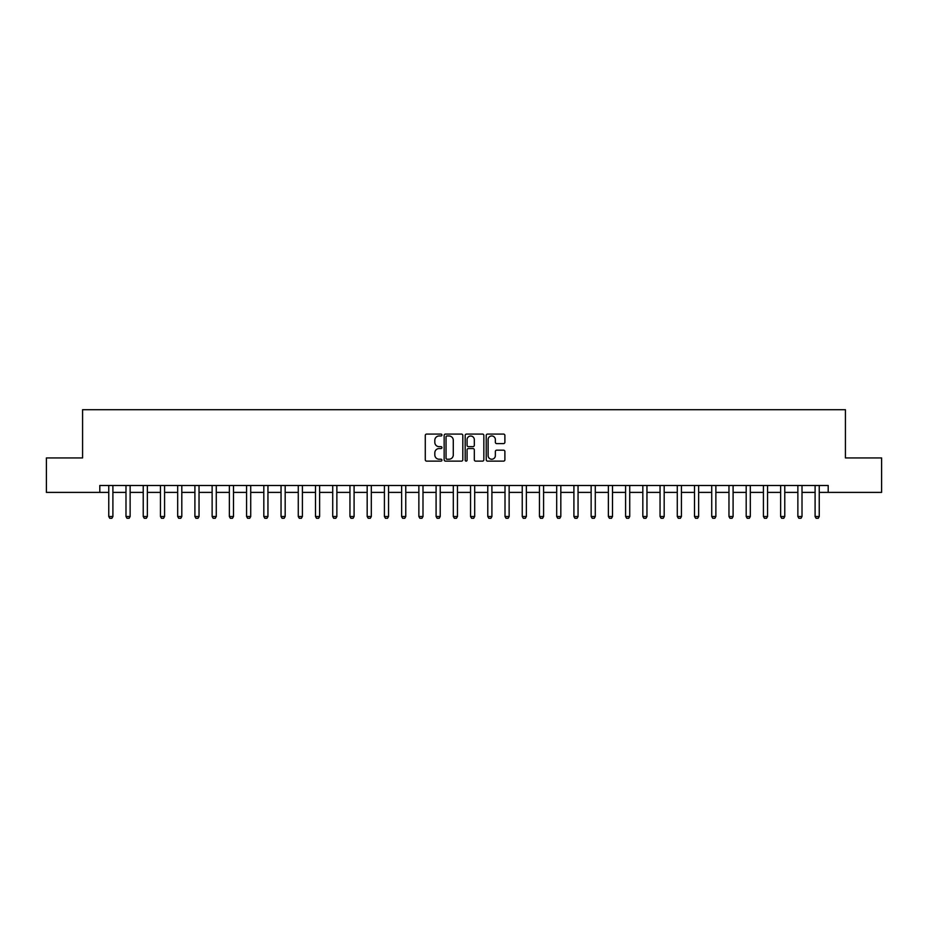 <?xml version="1.0" encoding="UTF-8"?>
<svg xmlns="http://www.w3.org/2000/svg" width="928" height="928" viewBox="0 0 928 928"><rect width="100%" height="100%" fill="white"/><g stroke="black" fill="none" stroke-linecap="round" stroke-linejoin="round"><path stroke-width="1.39" d="M441.948 435.023A0.951 0.951 0 0 0 440.997 434.072L426.625 434.072A1.357 1.357 0 0 0 425.279 435.429L425.279 459.778A1.357 1.357 0 0 0 426.625 461.123L440.997 461.123A0.951 0.951 0 0 0 441.948 460.184A0.951 0.951 0 0 0 440.997 459.232L439.141 459.232A4.327 4.327 0 0 1 434.814 454.906L434.814 452.876A4.327 4.327 0 0 1 439.141 448.549L440.997 448.549A0.951 0.951 0 0 0 441.948 447.598A0.951 0.951 0 0 0 440.997 446.658L439.141 446.658A4.327 4.327 0 0 1 434.814 442.32L434.814 440.29A4.327 4.327 0 0 1 439.141 435.963L440.997 435.963A0.951 0.951 0 0 0 441.948 435.023M503.533 443.607A1.357 1.357 0 0 0 504.89 442.25L504.89 435.429A1.357 1.357 0 0 0 503.533 434.072L487.571 434.072A1.357 1.357 0 0 0 486.226 435.429L486.226 459.778A1.357 1.357 0 0 0 487.571 461.123L503.533 461.123A1.357 1.357 0 0 0 504.89 459.778L504.89 451.518A1.357 1.357 0 0 0 503.533 450.173L496.7 450.173A1.357 1.357 0 0 0 495.355 451.518L495.355 455.613A3.619 3.619 0 0 1 491.736 459.232A3.619 3.619 0 0 1 488.116 455.613L488.116 439.582A3.619 3.619 0 0 1 491.736 435.963A3.619 3.619 0 0 1 495.355 439.582L495.355 442.25A1.357 1.357 0 0 0 496.7 443.607L503.533 443.607M99.806 492.397L46.4 492.397L46.4 457.933L82.58 457.933L82.58 409.7L845.42 409.7L845.42 457.933L881.6 457.933L881.6 492.397L828.194 492.397L828.194 485.495L99.806 485.495L99.806 492.397L108.762 492.397M462.817 435.429A1.357 1.357 0 0 0 461.46 434.072L445.498 434.072A1.357 1.357 0 0 0 444.152 435.429L444.152 459.778A1.357 1.357 0 0 0 445.498 461.123L461.46 461.123A1.357 1.357 0 0 0 462.817 459.778L462.817 435.429M466.54 434.072L482.502 434.072A1.357 1.357 0 0 1 483.848 435.429L483.848 459.778A1.357 1.357 0 0 1 482.502 461.123L475.67 461.123A1.357 1.357 0 0 1 474.312 459.778L474.312 449.894A1.357 1.357 0 0 0 472.967 448.549L468.431 448.549A1.357 1.357 0 0 0 467.074 449.894L467.074 460.184A0.951 0.951 0 0 1 466.134 461.123A0.951 0.951 0 0 1 465.183 460.184L465.183 435.429A1.357 1.357 0 0 1 466.54 434.072M112.903 492.397L125.988 492.397M130.129 492.397L143.225 492.397M147.355 492.397L160.451 492.397M164.581 492.397L177.677 492.397M181.807 492.397L194.903 492.397M199.033 492.397L212.129 492.397M216.27 492.397L229.355 492.397M233.496 492.397L246.581 492.397M250.722 492.397L263.819 492.397M267.948 492.397L281.045 492.397M285.174 492.397L298.271 492.397M302.4 492.397L315.497 492.397M319.626 492.397L332.723 492.397M336.864 492.397L349.949 492.397M354.09 492.397L367.175 492.397M371.316 492.397L384.412 492.397M388.542 492.397L401.638 492.397M405.768 492.397L418.864 492.397M422.994 492.397L436.09 492.397M440.22 492.397L453.316 492.397M457.458 492.397L470.542 492.397M474.684 492.397L487.78 492.397M491.91 492.397L505.006 492.397M509.136 492.397L522.232 492.397M526.362 492.397L539.458 492.397M543.588 492.397L556.684 492.397M560.825 492.397L573.91 492.397M578.051 492.397L591.136 492.397M595.277 492.397L608.374 492.397M612.503 492.397L625.6 492.397M629.729 492.397L642.826 492.397M646.955 492.397L660.052 492.397M664.181 492.397L677.278 492.397M681.419 492.397L694.504 492.397M698.645 492.397L711.73 492.397M715.871 492.397L728.967 492.397M733.097 492.397L746.193 492.397M750.323 492.397L763.419 492.397M767.549 492.397L780.645 492.397M784.775 492.397L797.871 492.397M802.012 492.397L815.097 492.397M819.238 492.397L828.194 492.397M446.983 435.963A0.951 0.951 0 0 0 446.043 436.914L446.043 458.281A0.951 0.951 0 0 0 446.983 459.232L448.955 459.232A4.327 4.327 0 0 0 453.282 454.906L453.282 440.29A4.327 4.327 0 0 0 448.955 435.963L446.983 435.963M474.312 439.652A3.619 3.619 0 0 0 470.693 436.032A3.619 3.619 0 0 0 467.074 439.652L467.074 445.301A1.357 1.357 0 0 0 468.431 446.658L472.967 446.658A1.357 1.357 0 0 0 474.312 445.301L474.312 439.652M113.054 485.495L112.961 485.773A1.38 1.38 0 0 0 112.903 486.191L112.903 516.513L111.87 518.3L109.794 518.3L108.762 516.513L108.762 486.191A1.38 1.38 0 0 0 108.704 485.773L108.611 485.495M108.762 516.513L112.903 516.513M130.28 485.495L130.187 485.773A1.38 1.38 0 0 0 130.129 486.191L130.129 516.513L129.096 518.3L127.02 518.3L125.988 516.513L125.988 486.191A1.38 1.38 0 0 0 125.93 485.773L125.837 485.495M125.988 516.513L130.129 516.513M147.506 485.495L147.424 485.773A1.38 1.38 0 0 0 147.355 486.191L147.355 516.513L146.322 518.3L144.258 518.3L143.225 516.513L143.225 486.191A1.38 1.38 0 0 0 143.156 485.773L143.074 485.495M143.225 516.513L147.355 516.513M164.732 485.495L164.65 485.773A1.38 1.38 0 0 0 164.581 486.191L164.581 516.513L163.548 518.3L161.484 518.3L160.451 516.513L160.451 486.191A1.38 1.38 0 0 0 160.382 485.773L160.3 485.495M160.451 516.513L164.581 516.513M181.958 485.495L181.876 485.773A1.38 1.38 0 0 0 181.807 486.191L181.807 516.513L180.774 518.3L178.71 518.3L177.677 516.513L177.677 486.191A1.38 1.38 0 0 0 177.608 485.773L177.526 485.495M177.677 516.513L181.807 516.513M199.184 485.495L199.102 485.773A1.38 1.38 0 0 0 199.033 486.191L199.033 516.513L198 518.3L195.936 518.3L194.903 516.513L194.903 486.191A1.38 1.38 0 0 0 194.834 485.773L194.752 485.495M194.903 516.513L199.033 516.513M216.421 485.495L216.328 485.773A1.38 1.38 0 0 0 216.27 486.191L216.27 516.513L215.226 518.3L213.162 518.3L212.129 516.513L212.129 486.191A1.38 1.38 0 0 0 212.071 485.773L211.978 485.495M212.129 516.513L216.27 516.513M233.647 485.495L233.554 485.773A1.38 1.38 0 0 0 233.496 486.191L233.496 516.513L232.464 518.3L230.388 518.3L229.355 516.513L229.355 486.191A1.38 1.38 0 0 0 229.297 485.773L229.204 485.495M229.355 516.513L233.496 516.513M250.873 485.495L250.78 485.773A1.38 1.38 0 0 0 250.722 486.191L250.722 516.513L249.69 518.3L247.625 518.3L246.581 516.513L246.581 486.191A1.38 1.38 0 0 0 246.523 485.773L246.43 485.495M246.581 516.513L250.722 516.513M268.099 485.495L268.018 485.773A1.38 1.38 0 0 0 267.948 486.191L267.948 516.513L266.916 518.3L264.851 518.3L263.819 516.513L263.819 486.191A1.38 1.38 0 0 0 263.749 485.773L263.668 485.495M263.819 516.513L267.948 516.513M285.325 485.495L285.244 485.773A1.38 1.38 0 0 0 285.174 486.191L285.174 516.513L284.142 518.3L282.077 518.3L281.045 516.513L281.045 486.191A1.38 1.38 0 0 0 280.975 485.773L280.894 485.495M281.045 516.513L285.174 516.513M302.551 485.495L302.47 485.773A1.38 1.38 0 0 0 302.4 486.191L302.4 516.513L301.368 518.3L299.303 518.3L298.271 516.513L298.271 486.191A1.38 1.38 0 0 0 298.201 485.773L298.12 485.495M298.271 516.513L302.4 516.513M319.777 485.495L319.696 485.773A1.38 1.38 0 0 0 319.626 486.191L319.626 516.513L318.594 518.3L316.529 518.3L315.497 516.513L315.497 486.191A1.38 1.38 0 0 0 315.427 485.773L315.346 485.495M315.497 516.513L319.626 516.513M337.015 485.495L336.922 485.773A1.38 1.38 0 0 0 336.864 486.191L336.864 516.513L335.82 518.3L333.755 518.3L332.723 516.513L332.723 486.191A1.38 1.38 0 0 0 332.665 485.773L332.572 485.495M332.723 516.513L336.864 516.513M354.241 485.495L354.148 485.773A1.38 1.38 0 0 0 354.09 486.191L354.09 516.513L353.058 518.3L350.981 518.3L349.949 516.513L349.949 486.191A1.38 1.38 0 0 0 349.891 485.773L349.798 485.495M349.949 516.513L354.09 516.513M371.467 485.495L371.374 485.773A1.38 1.38 0 0 0 371.316 486.191L371.316 516.513L370.284 518.3L368.219 518.3L367.175 516.513L367.175 486.191A1.38 1.38 0 0 0 367.117 485.773L367.024 485.495M367.175 516.513L371.316 516.513M388.693 485.495L388.612 485.773A1.38 1.38 0 0 0 388.542 486.191L388.542 516.513L387.51 518.3L385.445 518.3L384.412 516.513L384.412 486.191A1.38 1.38 0 0 0 384.343 485.773L384.262 485.495M384.412 516.513L388.542 516.513M405.919 485.495L405.838 485.773A1.38 1.38 0 0 0 405.768 486.191L405.768 516.513L404.736 518.3L402.671 518.3L401.638 516.513L401.638 486.191A1.38 1.38 0 0 0 401.569 485.773L401.488 485.495M401.638 516.513L405.768 516.513M423.145 485.495L423.064 485.773A1.38 1.38 0 0 0 422.994 486.191L422.994 516.513L421.962 518.3L419.897 518.3L418.864 516.513L418.864 486.191A1.38 1.38 0 0 0 418.795 485.773L418.714 485.495M418.864 516.513L422.994 516.513M440.382 485.495L440.29 485.773A1.38 1.38 0 0 0 440.22 486.191L440.22 516.513L439.188 518.3L437.123 518.3L436.09 516.513L436.09 486.191A1.38 1.38 0 0 0 436.021 485.773L435.94 485.495M436.09 516.513L440.22 516.513M457.608 485.495L457.516 485.773A1.38 1.38 0 0 0 457.458 486.191L457.458 516.513L456.425 518.3L454.349 518.3L453.316 516.513L453.316 486.191A1.38 1.38 0 0 0 453.258 485.773L453.166 485.495M453.316 516.513L457.458 516.513M474.834 485.495L474.742 485.773A1.38 1.38 0 0 0 474.684 486.191L474.684 516.513L473.651 518.3L471.575 518.3L470.542 516.513L470.542 486.191A1.38 1.38 0 0 0 470.484 485.773L470.392 485.495M470.542 516.513L474.684 516.513M492.06 485.495L491.979 485.773A1.38 1.38 0 0 0 491.91 486.191L491.91 516.513L490.877 518.3L488.812 518.3L487.78 516.513L487.78 486.191A1.38 1.38 0 0 0 487.71 485.773L487.618 485.495M487.78 516.513L491.91 516.513M509.286 485.495L509.205 485.773A1.38 1.38 0 0 0 509.136 486.191L509.136 516.513L508.103 518.3L506.038 518.3L505.006 516.513L505.006 486.191A1.38 1.38 0 0 0 504.936 485.773L504.855 485.495M505.006 516.513L509.136 516.513M526.512 485.495L526.431 485.773A1.38 1.38 0 0 0 526.362 486.191L526.362 516.513L525.329 518.3L523.264 518.3L522.232 516.513L522.232 486.191A1.38 1.38 0 0 0 522.162 485.773L522.081 485.495M522.232 516.513L526.362 516.513M543.738 485.495L543.657 485.773A1.38 1.38 0 0 0 543.588 486.191L543.588 516.513L542.555 518.3L540.49 518.3L539.458 516.513L539.458 486.191A1.38 1.38 0 0 0 539.388 485.773L539.307 485.495M539.458 516.513L543.588 516.513M560.976 485.495L560.883 485.773A1.38 1.38 0 0 0 560.825 486.191L560.825 516.513L559.781 518.3L557.716 518.3L556.684 516.513L556.684 486.191A1.38 1.38 0 0 0 556.626 485.773L556.533 485.495M556.684 516.513L560.825 516.513M578.202 485.495L578.109 485.773A1.38 1.38 0 0 0 578.051 486.191L578.051 516.513L577.019 518.3L574.942 518.3L573.91 516.513L573.91 486.191A1.38 1.38 0 0 0 573.852 485.773L573.759 485.495M573.91 516.513L578.051 516.513M595.428 485.495L595.335 485.773A1.38 1.38 0 0 0 595.277 486.191L595.277 516.513L594.245 518.3L592.18 518.3L591.136 516.513L591.136 486.191A1.38 1.38 0 0 0 591.078 485.773L590.985 485.495M591.136 516.513L595.277 516.513M612.654 485.495L612.573 485.773A1.38 1.38 0 0 0 612.503 486.191L612.503 516.513L611.471 518.3L609.406 518.3L608.374 516.513L608.374 486.191A1.38 1.38 0 0 0 608.304 485.773L608.223 485.495M608.374 516.513L612.503 516.513M629.88 485.495L629.799 485.773A1.38 1.38 0 0 0 629.729 486.191L629.729 516.513L628.697 518.3L626.632 518.3L625.6 516.513L625.6 486.191A1.38 1.38 0 0 0 625.53 485.773L625.449 485.495M625.6 516.513L629.729 516.513M647.106 485.495L647.025 485.773A1.38 1.38 0 0 0 646.955 486.191L646.955 516.513L645.923 518.3L643.858 518.3L642.826 516.513L642.826 486.191A1.38 1.38 0 0 0 642.756 485.773L642.675 485.495M642.826 516.513L646.955 516.513M664.332 485.495L664.251 485.773A1.38 1.38 0 0 0 664.181 486.191L664.181 516.513L663.149 518.3L661.084 518.3L660.052 516.513L660.052 486.191A1.38 1.38 0 0 0 659.982 485.773L659.901 485.495M660.052 516.513L664.181 516.513M681.57 485.495L681.477 485.773A1.38 1.38 0 0 0 681.419 486.191L681.419 516.513L680.375 518.3L678.31 518.3L677.278 516.513L677.278 486.191A1.38 1.38 0 0 0 677.22 485.773L677.127 485.495M677.278 516.513L681.419 516.513M698.796 485.495L698.703 485.773A1.38 1.38 0 0 0 698.645 486.191L698.645 516.513L697.612 518.3L695.536 518.3L694.504 516.513L694.504 486.191A1.38 1.38 0 0 0 694.446 485.773L694.353 485.495M694.504 516.513L698.645 516.513M716.022 485.495L715.929 485.773A1.38 1.38 0 0 0 715.871 486.191L715.871 516.513L714.838 518.3L712.774 518.3L711.73 516.513L711.73 486.191A1.38 1.38 0 0 0 711.672 485.773L711.579 485.495M711.73 516.513L715.871 516.513M733.248 485.495L733.166 485.773A1.38 1.38 0 0 0 733.097 486.191L733.097 516.513L732.064 518.3L730 518.3L728.967 516.513L728.967 486.191A1.38 1.38 0 0 0 728.898 485.773L728.816 485.495M728.967 516.513L733.097 516.513M750.474 485.495L750.392 485.773A1.38 1.38 0 0 0 750.323 486.191L750.323 516.513L749.29 518.3L747.226 518.3L746.193 516.513L746.193 486.191A1.38 1.38 0 0 0 746.124 485.773L746.042 485.495M746.193 516.513L750.323 516.513M767.7 485.495L767.618 485.773A1.38 1.38 0 0 0 767.549 486.191L767.549 516.513L766.516 518.3L764.452 518.3L763.419 516.513L763.419 486.191A1.38 1.38 0 0 0 763.35 485.773L763.268 485.495M763.419 516.513L767.549 516.513M784.926 485.495L784.844 485.773A1.38 1.38 0 0 0 784.775 486.191L784.775 516.513L783.742 518.3L781.678 518.3L780.645 516.513L780.645 486.191A1.38 1.38 0 0 0 780.576 485.773L780.494 485.495M780.645 516.513L784.775 516.513M802.163 485.495L802.07 485.773A1.38 1.38 0 0 0 802.012 486.191L802.012 516.513L800.98 518.3L798.904 518.3L797.871 516.513L797.871 486.191A1.38 1.38 0 0 0 797.813 485.773L797.72 485.495M797.871 516.513L802.012 516.513M819.389 485.495L819.296 485.773A1.38 1.38 0 0 0 819.238 486.191L819.238 516.513L818.206 518.3L816.13 518.3L815.097 516.513L815.097 486.191A1.38 1.38 0 0 0 815.039 485.773L814.946 485.495M815.097 516.513L819.238 516.513"/></g></svg>
